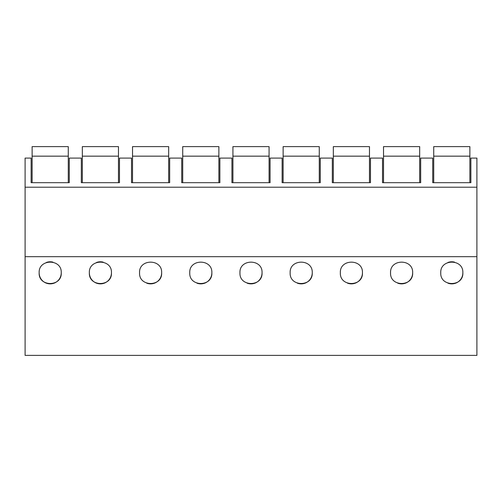 <?xml version="1.0" encoding="UTF-8"?>
<svg xmlns="http://www.w3.org/2000/svg" width="502" height="502" viewBox="0 0 502 502"><rect width="100%" height="100%" fill="white"/><g stroke="black" fill="none" stroke-linecap="round" stroke-linejoin="round"><path stroke-width="0.75" d="M476.9 256.679L476.9 355.378L25.1 355.378L25.1 256.679L476.9 256.679L476.9 158.092L470.876 158.092L470.876 182.69L432.724 182.69L432.724 158.092L420.676 158.092L420.676 182.69L382.524 182.69L382.524 158.092L370.476 158.092L370.476 182.69L332.324 182.69L332.324 158.092L320.276 158.092L320.276 182.69L282.124 182.69L282.124 158.092L270.076 158.092L270.076 182.69L231.924 182.69L231.924 158.092L219.876 158.092L219.876 182.69L181.724 182.69L181.724 158.092L169.676 158.092L169.676 182.69L131.524 182.69L131.524 158.092L119.476 158.092L119.476 182.69L81.324 182.69L81.324 158.092L69.276 158.092L69.276 182.69L31.124 182.69L31.124 158.092L25.1 158.092L25.1 256.679M25.1 187.208L476.9 187.208M61.244 272.799C61.966 258.568 38.359 258.63 39.156 272.856A11.044 11.044 0 0 0 50.231 283.868A11.044 11.044 0 0 0 61.244 272.799C62.028 287.025 38.447 287.088 39.156 272.856M362.444 272.799C363.166 258.568 339.559 258.63 340.356 272.856C339.647 287.088 363.228 287.025 362.444 272.799A11.044 11.044 0 0 1 347.591 283.191M161.644 272.799C162.366 258.568 138.759 258.63 139.556 272.856C138.847 287.088 162.428 287.025 161.644 272.799A11.044 11.044 0 0 1 146.791 283.191M111.444 272.799C112.228 287.025 88.647 287.088 89.356 272.856A11.044 11.044 0 0 0 100.431 283.868A11.044 11.044 0 0 0 111.444 272.799C112.166 258.568 88.559 258.63 89.356 272.856M262.044 272.799C262.766 258.568 239.159 258.63 239.956 272.856C239.247 287.088 262.828 287.025 262.044 272.799A11.044 11.044 0 0 1 247.191 283.191M211.844 272.799C212.566 258.568 188.959 258.63 189.756 272.856C189.047 287.088 212.628 287.025 211.844 272.799A11.044 11.044 0 0 1 196.991 283.191M412.644 272.799C413.366 258.568 389.759 258.63 390.556 272.856C389.847 287.088 413.428 287.025 412.644 272.799A11.044 11.044 0 0 1 397.791 283.191M312.244 272.799C313.028 287.025 289.447 287.088 290.156 272.856C289.359 258.63 312.966 258.568 312.244 272.799A11.044 11.044 0 0 1 297.391 283.191M462.844 272.799C463.628 287.025 440.047 287.088 440.756 272.856C439.959 258.63 463.566 258.568 462.844 272.799A11.044 11.044 0 0 1 447.997 283.197M52.98 262.138A11.044 11.044 0 0 0 46.278 262.502M454.58 262.138A11.044 11.044 0 0 0 447.878 262.502M103.18 262.138A11.044 11.044 0 0 0 96.478 262.502M32.128 156.16L68.272 156.16L68.272 146.622L32.128 146.622L32.128 182.69M68.272 156.16L68.272 182.69M82.328 156.16L118.472 156.16L118.472 146.622L82.328 146.622L82.328 182.69M118.472 156.16L118.472 182.69M132.528 156.16L168.672 156.16L168.672 146.622L132.528 146.622L132.528 182.69M168.672 156.16L168.672 182.69M182.728 156.16L218.872 156.16L218.872 146.622L182.728 146.622L182.728 182.69M218.872 156.16L218.872 182.69M232.928 156.16L269.072 156.16L269.072 146.622L232.928 146.622L232.928 182.69M269.072 156.16L269.072 182.69M283.128 156.16L319.272 156.16L319.272 146.622L283.128 146.622L283.128 182.69M319.272 156.16L319.272 182.69M333.328 156.16L369.472 156.16L369.472 146.622L333.328 146.622L333.328 182.69M369.472 156.16L369.472 182.69M383.528 156.16L419.672 156.16L419.672 146.622L383.528 146.622L383.528 182.69M419.672 156.16L419.672 182.69M433.728 156.16L469.872 156.16L469.872 146.622L433.728 146.622L433.728 182.69M469.872 156.16L469.872 182.69"/></g></svg>
